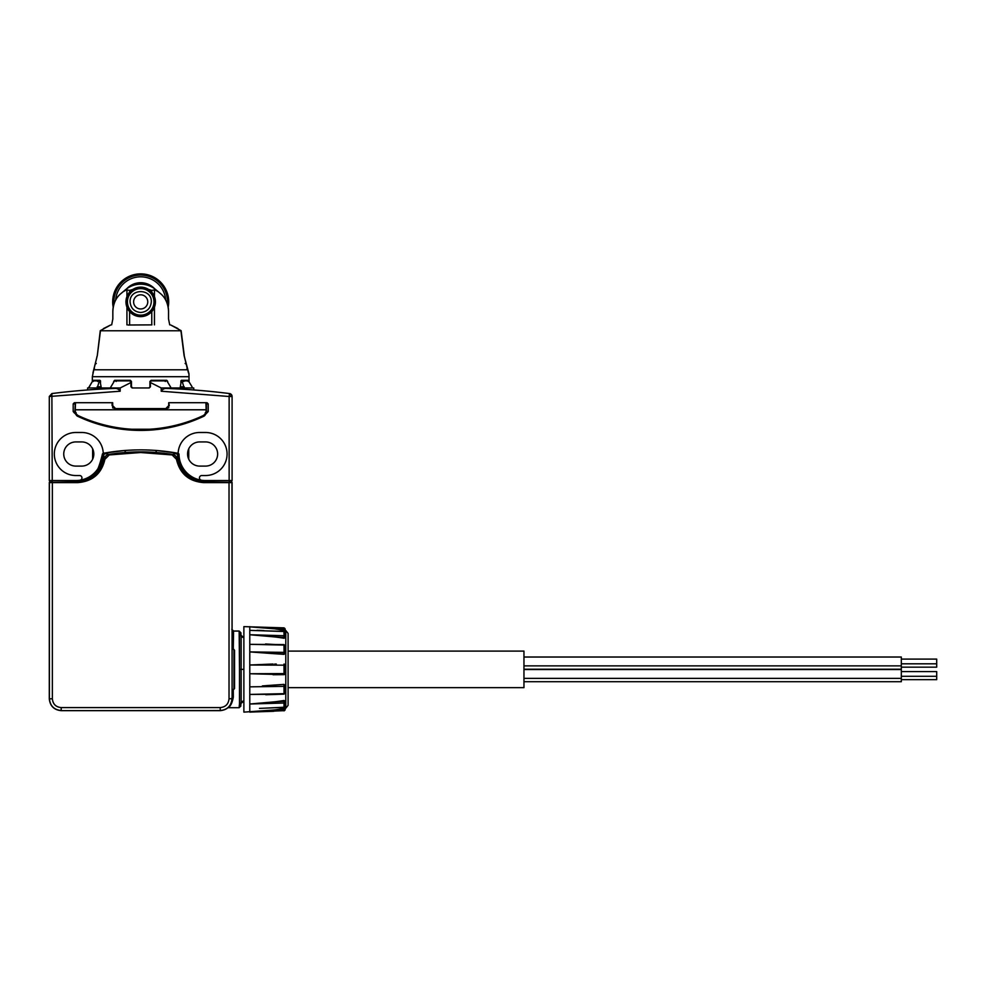 <?xml version="1.0" encoding="UTF-8"?>
<svg xmlns="http://www.w3.org/2000/svg" width="986" height="986" viewBox="0 0 986 986"><rect width="100%" height="100%" fill="white"/><g stroke="black" fill="none" stroke-linecap="round" stroke-linejoin="round"><path stroke-width="1.48" d="M77.943 482.598L49.411 482.573L49.411 698.741C50.113 705.902 54.045 709.834 61.206 710.536L61.206 707.591C55.832 707.061 52.887 704.115 52.357 698.741L52.357 482.598L77.943 482.598C92.61 481.39 101.595 473.625 104.91 459.303L109.236 454.94L140.69 452.525L172.143 454.94L176.469 459.303C179.797 473.625 188.782 481.39 203.436 482.598L229.023 482.598L229.023 698.741C228.505 704.115 225.547 707.061 220.186 707.591L61.206 707.591M77.943 481.871A26.536 26.536 0 0 0 104.196 459.193L104.331 459.217A26.671 26.671 0 0 1 77.943 482.006L49.3 482.462L49.3 698.852C50.052 705.964 53.983 709.895 61.095 710.647L220.186 710.536C227.347 709.834 231.279 705.902 231.969 698.741L229.023 698.741M61.095 710.647L220.297 710.647C227.409 709.895 231.34 705.964 232.092 698.852L231.969 482.573L203.436 482.598M232.092 698.852L232.092 482.462L203.436 482.006A26.671 26.671 0 0 1 177.061 459.217L176.469 459.303M172.143 454.94L172.23 454.361A5.768 5.768 0 0 1 177.061 459.217L177.184 459.193A26.536 26.536 0 0 0 203.436 481.871M177.184 459.193A5.891 5.891 0 0 0 174.091 454.829L156.084 452.475A206.271 206.271 0 0 0 125.296 452.475L107.301 454.829A5.891 5.891 0 0 0 104.196 459.193M52.357 482.006L49.411 482.573L49.892 480.687L77.302 480.687A26.536 26.536 0 0 0 103.838 454.164L103.838 453.942A206.37 206.37 0 0 1 107.301 453.338L107.721 454.632M173.672 454.632L174.091 453.338A206.37 206.37 0 0 1 177.542 453.942L177.542 454.164A26.536 26.536 0 0 0 204.077 480.687L231.5 480.687L231.969 482.573L229.023 482.006M232.092 690.188L233.275 689.325L233.325 697.053L231.562 698.334M231.796 629.278L233.571 631.052L233.275 649.429L234.532 650.242L234.532 688.499L233.275 689.325M233.275 649.429L232.092 648.554M232.092 477.594L232.092 480.539L205.556 480.539A26.536 26.536 0 0 1 179.021 454.435L178.059 453.289L156.084 450.454L156.084 452.475M173.672 453.277L177.665 454.164C179.193 471.16 187.648 473.822 187.254 474.389L187.254 473.218M125.296 452.475L125.296 450.454L104.812 453.03M103.333 453.289A1.183 1.183 0 0 0 102.359 454.435A26.536 26.536 0 0 1 79.965 480.219A2.354 2.354 0 0 0 81.949 477.705A2.354 2.354 0 0 0 79.595 475.535L75.836 475.535A21.519 21.519 0 0 1 54.316 454.016A21.519 21.519 0 0 1 75.836 432.484L81.727 432.484A21.519 21.519 0 0 1 103.16 452.019A1.183 1.183 0 0 0 104.541 453.079A206.37 206.37 0 0 0 103.333 453.289L102.359 454.435C99.179 467.278 96.431 473.539 94.138 473.218L94.138 474.389C98.378 472.491 101.57 465.749 103.715 454.164L107.721 453.277M103.431 458.009L103.148 460.191M102.273 463.161L100.141 467.66M99.956 467.993L103.715 454.164M66.949 480.687L69.353 480.687A9.429 9.429 0 0 1 69.168 480.687A9.429 9.429 0 0 0 69.34 480.687L67.689 480.539A9.429 9.429 -90.7 0 0 69.34 480.687L68.65 480.663M213.703 480.539A9.429 9.429 0 0 1 212.039 480.687L213.703 480.539A9.429 9.429 0 0 1 212.039 480.687L212.163 480.687M177.665 454.164L181.128 467.487M181.51 468.116L182.25 469.237M180.623 466.563L179.883 465.047M179.748 464.726L179.464 464.049M179.021 462.865L178.022 459.143M104.541 453.079A206.37 206.37 0 0 1 176.851 453.079A1.183 1.183 0 0 0 178.232 452.019A21.519 21.519 0 0 1 199.653 432.484L205.556 432.484A21.519 21.519 0 0 1 227.076 454.016A21.519 21.519 0 0 1 205.556 475.535L201.785 475.535A2.354 2.354 0 0 0 199.443 477.705A2.354 2.354 0 0 0 201.427 480.219M179.021 454.435A1.183 1.183 0 0 0 178.059 453.289A206.37 206.37 0 0 0 176.851 453.079M188.745 475.819L188.745 474.549M94.138 473.218L92.635 474.549L92.635 475.819M79.965 480.219A26.536 26.536 0 0 1 75.836 480.539L49.3 480.539L49.3 396.495L51.876 393.562L52.246 480.539M233.325 697.053C232.302 702.796 230.551 706.346 228.074 707.702L239.167 707.702L239.512 703.671L241.077 703.252L240.929 704.164C240.929 706.518 240.929 706.518 240.929 704.164A1.775 1.689 180 0 1 239.167 705.84M233.571 631.052L239.167 631.052L240.929 632.815L240.941 634.824M208.206 403.89L208.206 411.556L205.384 414.527A2.946 2.946 0 0 1 203.868 416.203A147.407 147.407 0 0 1 77.524 416.203A2.946 2.946 0 0 1 76.008 414.527L73.186 411.556L73.186 403.89L74.369 402.707L112.687 402.707L112.687 405.665A2.946 2.946 0 0 0 115.633 408.611L165.759 408.611A2.946 2.946 0 0 0 168.705 405.665L168.705 402.707L207.011 402.707L208.206 403.89L206.444 403.89L206.148 403.114M148.763 387.966L150.427 386.795L150.427 382.543L161.211 387.966L161.211 391.22C162.641 389.063 164.625 388.151 167.164 388.472C202.142 390.333 202.142 390.333 167.164 388.472A707.566 707.566 0 0 1 229.504 393.562A707.566 707.566 0 0 0 183.445 389.26L183.445 389.26A707.566 707.566 0 0 1 229.504 393.562L229.134 396.495L161.211 391.22M150.427 386.795L149.231 387.966L132.161 387.966L130.953 386.795L130.953 382.543L120.169 387.966L120.169 391.22L49.3 396.495M199.653 441.925A12.091 12.091 0 0 0 187.574 454.016A12.091 12.091 0 0 0 199.653 466.095L205.556 466.095A12.091 12.091 0 0 0 217.635 454.016A12.091 12.091 0 0 0 205.556 441.925L199.653 441.925M75.836 441.925A12.091 12.091 0 0 0 63.745 454.016A12.091 12.091 0 0 0 75.836 466.095L81.727 466.095A12.091 12.091 0 0 0 93.818 454.016A12.091 12.091 0 0 0 81.727 441.925L75.836 441.925M239.388 704.324L241.151 702.673L239.512 703.671L239.512 669.371L241.151 669.371L241.151 636.069L239.512 635.083L239.512 669.371L239.167 632.901L241.077 635.489A2.946 2.946 0 0 0 243.875 637.535M241.052 703.314L243.875 701.219A2.946 2.946 0 0 0 241.077 703.252L241.003 703.511M239.388 634.429L241.052 635.44M165.759 409.794L165.759 408.611L168.705 405.665L168.705 402.707L169.296 405.48L166.338 409.794L115.042 409.794L112.096 405.48L112.096 402.707L112.687 405.665L115.633 408.611L115.633 409.794M75.7 412.74L75.121 413.072L76.353 413.91M75.121 413.072L74.036 412.69M128.895 429.033L128.895 429.958L152.485 429.958L152.485 429.033M205.421 414.403L205.384 414.527A2.946 2.946 0 0 0 205.408 414.44L205.692 412.74L206.85 412.592L206.259 413.072M51.876 393.562A707.566 707.566 0 0 1 97.947 389.26L97.947 389.26A707.566 707.566 0 0 0 51.876 393.562A707.566 707.566 0 0 1 114.216 388.472C79.237 390.333 79.237 390.333 114.216 388.472C116.767 388.151 118.751 389.063 120.169 391.22M130.953 382.543L129.992 380.892L114.487 380.892L110.235 387.966L120.169 387.966M110.235 387.966L87.631 387.966L87.631 389.963M193.761 389.963L193.761 387.966L171.145 387.966L166.893 380.892L151.4 380.892L149.921 382.075M161.211 387.966L171.145 387.966M232.092 480.539L232.092 396.495L229.504 393.562A2.946 2.946 0 0 1 232.092 396.495L229.134 396.495L229.134 480.539M243.875 637.72L241.003 635.243M168.705 407.957L168.705 405.665M75.478 402.707L75.244 410.472A5.891 5.891 0 0 0 78.658 415.821A147.407 147.407 0 0 0 131.853 429.243L149.539 429.243A147.407 147.407 0 0 0 202.734 415.821A5.891 5.891 0 0 0 206.148 410.472L205.914 402.707M128.895 409.794L128.895 408.611M152.485 408.611L152.485 409.794M112.687 405.665L112.687 407.957M84.278 419.198L83.563 417.99M85.77 419.814L85.856 418.927M197.829 417.99L197.114 419.198M195.524 418.927L195.622 419.814M129.992 380.892L130.916 380.892M149.921 386.795L149.921 381.483L151.08 380.3L166.745 380.3L167.731 381.483M180.105 387.966L181.424 380.3L187.919 380.3L188.153 381.483M183.569 380.3L183.815 381.483L183.569 380.3M165.254 381.483L164.268 380.3M132.629 387.966L131.471 386.795L131.471 381.483L130.312 380.3L114.647 380.3L113.661 381.483M117.112 380.3L116.126 381.483M93.226 381.483L93.473 380.3L99.956 380.3L101.287 387.966M97.811 380.3L97.577 381.483M89.319 386.795L92.018 382.075L88.432 387.966M97.232 387.966L99.364 380.892L92.943 380.892L92.018 382.075M192.06 386.795L188.449 380.892L182.028 380.892L184.148 387.966M151.4 380.892L150.476 380.892M188.745 448.803L188.745 459.217M92.635 448.803L92.635 459.217M189.041 381.545L188.967 373.793L184.074 355.515L180.919 330.778L100.461 330.778L97.306 355.515L92.918 372.967L97.306 355.515L100.276 330.667L110.642 325.01L103.518 328.548M99.364 380.892L100.523 380.892M180.869 380.892L182.028 380.892M205.261 412.74L206.444 411.556L206.444 403.89M76.132 412.74L74.948 411.556L75.244 403.114M184.074 355.515L188.474 372.967M177.874 328.548L170.738 325.01L181.116 330.667L184.259 355.49M186.107 364.191L185.109 363.44L186.107 364.191M95.285 364.191L96.271 363.44M285.151 629.253L283.98 629.413L284.054 627.872L243.875 626.628L243.875 712.126L274.712 709.92A168.286 166.856 0 0 0 283.98 708.281L285.151 708.17L285.151 709.489L285.151 708.367A168.286 168.286 0 0 0 285.78 708.231L285.78 630.522A168.286 168.286 0 0 0 285.151 630.387L283.98 630.473A168.286 166.856 180 0 0 274.712 628.834L249.778 626.85L284.054 628.082A1.183 1.171 0 0 1 285.151 629.253L285.151 630.584M75.244 410.472L75.33 411.495M166.338 409.794L206.148 409.794L206.049 411.495M151.881 324.875L128.057 325.01M263.952 708.194L284.054 707.233L283.98 701.354A1.183 0.715 0 0 1 285.151 702.069L285.151 706.161A1.183 1.072 180 0 1 284.054 707.233L283.98 706.617M285.151 704.928L285.151 702.069A1.183 0.961 180 0 1 284.054 703.018L249.778 704.016L274.712 701.81A168.286 133.517 0 0 0 283.98 700.504L285.151 701.009L285.151 706.161L284.054 707.344L259.466 708.392M274.712 694.267L249.778 694.427L284.054 693.663L283.98 684.802A1.183 1.085 0 0 1 285.151 685.886L285.151 692.973A1.183 0.69 180 0 1 284.054 693.663L283.98 693.91M262.362 685.923L274.712 685.023A168.286 64.398 0 0 0 283.98 684.395L285.151 685.381L285.151 692.973L284.03 694.156L265.764 694.748M283.98 674.634L249.778 673.746L284.054 673.586L283.98 664.108A1.183 1.171 180 0 1 285.151 665.279L285.151 673.463A1.183 1.171 0 0 1 283.993 674.634L284.054 673.586L283.98 674.634L284.054 673.586L285.151 673.463L283.993 674.646L273.06 674.732M276.314 665.094L249.778 664.995L273.06 664.022M285.151 653.373L285.151 645.768A1.183 0.69 180 0 0 284.054 645.078L249.778 644.326L284.03 644.597L285.151 645.768L285.151 653.373L283.98 654.359A168.286 64.398 180 0 0 274.712 653.73L249.778 651.906L284.054 652.375L283.98 644.832M265.554 643.994L274.712 644.487A168.286 102.445 0 0 1 278.545 644.856M285.151 637.745L285.151 632.581A1.183 1.072 180 0 0 284.054 631.508L249.778 630.362L284.054 631.41L285.151 632.581L285.151 637.745L283.98 638.25A168.286 133.517 180 0 0 274.712 636.931L249.778 634.737L284.054 635.723L283.98 632.137M257.026 630.313L263.952 630.559M259.367 627.195L265.739 627.712M263.373 630.522L259.503 630.362M259.614 635.341L262.35 635.588M259.823 652.621L263.866 652.942M276.314 664.071A168.286 21.963 0 0 0 274.712 664.034M283.98 684.395L266.269 685.615M265.752 711.029L259.096 711.572M274.712 709.92L285.151 709.489A1.183 1.171 180 0 1 284.054 710.659L283.98 708.281M285.151 685.381L284.054 686.367L249.778 686.848L249.778 711.904L284.054 710.659L249.778 712.126M249.778 686.848L249.778 664.995L284.054 665.168L283.98 664.108L285.151 665.279L284.054 665.168L283.98 664.108M283.98 654.359L284.054 652.375L285.151 652.855A1.183 1.085 180 0 1 283.98 653.952L274.712 653.73M283.98 638.25L284.054 635.723A1.183 0.961 180 0 1 283.98 637.4L274.712 636.931M288.097 669.371L288.097 705.347L288.097 633.406L285.78 630.522M273.788 711.288L256.643 711.855M151.77 324.875L151.77 311.601A14.741 14.741 0 0 1 129.61 311.601L126.935 307.188L126.935 296.576L129.61 292.164A14.741 14.741 0 0 1 151.77 292.164L154.445 296.576L154.445 307.188L151.77 311.601A14.741 14.741 0 0 0 151.77 292.164L151.77 290.377L155.85 289.711L158.265 291.733L155.48 290.155M125.912 290.155L123.114 291.733L125.53 289.711L129.61 290.377L140.69 287.148L151.77 290.377M123.114 291.733L121.266 293.298C116.065 297.415 113.254 303.429 112.835 311.366L112.835 318.983L111.664 324.875L112.835 318.983M113.205 307.238A23.59 23.59 0 0 0 112.835 311.366L113.205 307.238A28.002 28.002 0 0 1 140.69 273.874A28.002 28.002 0 0 1 168.187 307.238A23.59 23.59 0 0 1 168.544 311.366C168.138 303.466 165.328 297.439 160.126 293.298L158.265 291.733M167.854 305.697L168.372 308.421M168.544 318.983L169.715 324.875L168.544 318.983L168.544 311.366M129.61 290.377L129.61 292.164A14.741 14.741 0 0 0 129.61 311.601L129.61 324.875M140.69 315.15A13.262 13.262 0 0 1 127.428 301.889A13.262 13.262 0 0 1 140.69 288.615A13.262 13.262 0 0 1 153.964 301.889A13.262 13.262 0 0 1 140.69 315.15M125.53 289.711A23.59 23.59 0 0 1 155.85 289.711A23.59 23.59 0 0 0 125.53 289.711M288.097 651.093L523.96 651.093L523.96 687.649L288.097 687.649M140.69 312.5C134.281 311.835 130.744 308.298 130.078 301.889C129.486 288.195 151.906 288.195 151.302 301.889C150.648 308.298 147.111 311.835 140.69 312.5M133.615 301.889A7.075 7.075 0 0 1 140.69 294.814A7.075 7.075 0 0 1 147.764 301.889A7.075 7.075 0 0 1 140.69 308.963A7.075 7.075 0 0 1 133.615 301.889M523.96 669.519L901.327 669.519L901.327 681.708L523.96 681.708M523.96 665.883L901.327 665.883L901.327 657.033L523.96 657.033M523.96 669.223L901.327 669.223L901.327 665.883M901.327 679.65L936.7 679.65L936.7 671.589L901.327 671.589M901.327 667.165L936.7 667.165L936.7 663.812L901.327 663.812M901.327 659.104L936.7 659.104L936.7 663.812M167.423 304.169A26.832 26.832 0 0 0 140.69 275.057A26.832 26.832 0 0 0 113.957 304.169M115.695 300.101A25.057 25.057 0 0 1 140.69 276.82A25.057 25.057 0 0 1 165.685 300.101M126.689 288.799A19.165 19.165 0 0 1 154.691 288.799M49.3 698.852L52.357 698.741M220.297 710.647L220.186 707.591M172.254 454.238L172.23 454.361A206.234 206.234 0 0 0 109.15 454.361L109.236 454.94M104.91 459.303L104.331 459.217A5.768 5.768 0 0 1 109.15 454.361L109.138 454.238M107.301 453.338L107.301 454.829M233.953 649.429L233.953 689.325M174.091 454.829L174.091 453.338M156.281 452.488L156.281 450.479M125.099 452.488L125.099 450.479M234.532 650.242L234.532 688.499M239.167 632.901L239.167 631.052M243.875 701.034A2.946 2.638 0 0 0 241.151 702.673L241.151 669.371L243.875 669.371M75.244 409.794L115.042 409.794M195.524 419.814L193.281 419.814M88.099 419.814L85.856 419.814M189.041 376.701L92.339 376.701L93.904 369.38M97.146 386.795L100.609 386.795M180.783 386.795L184.246 386.795M232.092 396.495A2.946 2.946 0 0 0 229.504 393.562M187.488 369.787L186.946 368.739L187.488 369.787L186.946 368.739L187.488 369.787L93.892 369.787L94.446 368.739L93.892 369.787M99.426 382.075L100.609 382.075M181.954 382.075L180.783 382.075M249.778 664.995L249.778 626.628M283.98 700.504L283.98 701.354L274.712 701.81M274.712 628.834L283.98 629.413L283.98 630.473M208.206 411.556L206.444 411.556M126.935 324.875L126.935 307.188M126.935 296.576L126.935 290.007M154.445 307.188L154.445 324.875M154.445 290.007L154.445 296.576M73.186 403.89L74.948 403.89M74.948 411.556L73.186 411.556M214.443 480.687L212.039 480.687M239.167 707.702L240.929 705.927M92.339 381.545L92.339 376.701M241.077 703.252L243.875 701.219M187.303 368.678L187.094 367.84M187.032 367.593L186.342 364.672M186.095 363.575L184.382 356.402M97.01 356.365L96.727 357.819M96.566 358.571L96.036 360.654M94.939 365.103L94.299 367.84M94.262 367.963L94.052 368.789M285.78 708.231L288.097 705.347M284.054 710.881L285.151 709.698M284.054 627.872L285.151 629.056M901.327 678.368L523.96 678.368M936.7 676.297L901.327 676.297"/></g></svg>
